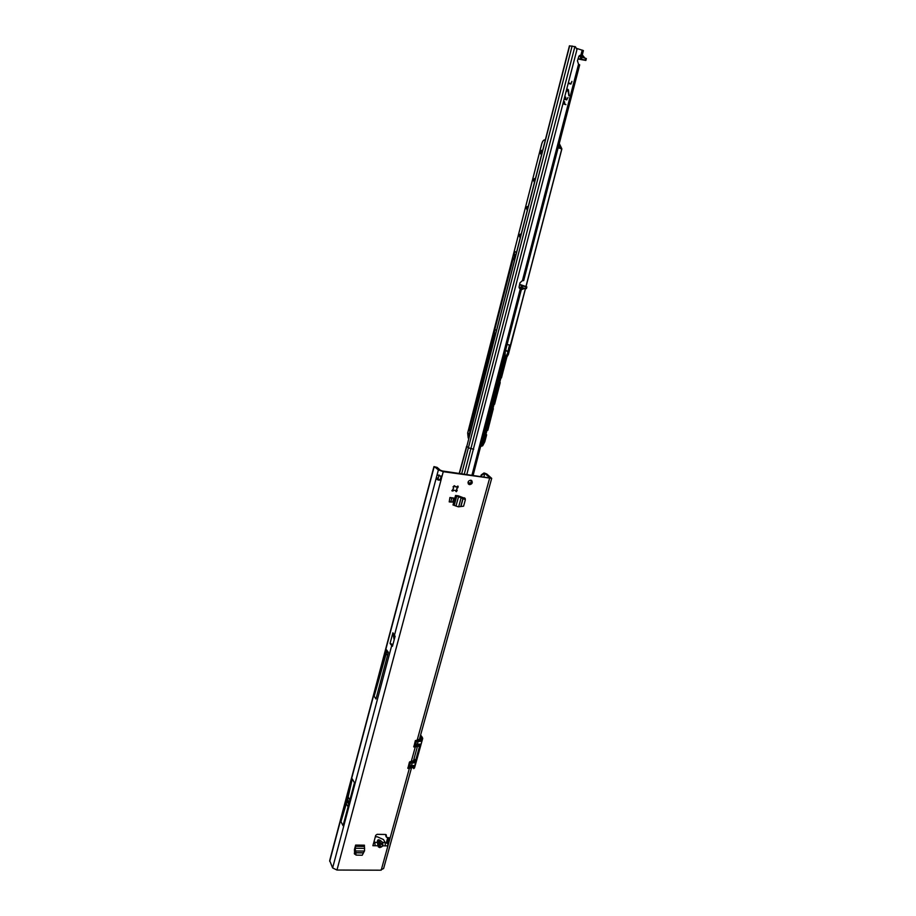<?xml version="1.0" encoding="UTF-8"?>
<svg xmlns="http://www.w3.org/2000/svg" width="916" height="916" viewBox="0 0 916 916"><rect width="100%" height="100%" fill="white"/><g stroke="black" fill="none" stroke-linecap="round" stroke-linejoin="round"><path stroke-width="1.37" d="M451.886 490.495L454.027 490.163M377.507 843.155L378.606 843.396L377.278 842.399L378.342 846.876L379.522 844.953L378.777 843.854L377.587 845.777L375.091 845.743L374.873 842.285L373.545 843.476L375.709 835.358L377.106 834.339L385.499 834.476L386.254 834.888L386.449 837.213L389.449 838.06L388.178 843.487L387.331 842.8L388.178 843.487L387.514 845.892L385.327 845.869L385.144 842.502L383.495 839.56L377.381 836.812L375.32 836.777M378.342 846.876L379.728 847.575L381.503 846.911L379.522 844.953L378.835 841.678L378.777 840.407L379.35 841.678L380.655 840.728C378.915 839.48 377.873 839.468 377.507 840.682L377.278 842.399L374.907 842.365M348.298 802.141L348.458 802.748L348.298 802.141M454.176 490.3L452.092 490.976L453.615 487.862L453.054 486.82L454.359 485.72L456.111 486.957L458.195 486.27L456.672 489.384L457.233 490.438L456.305 491.709L455.172 490.438M471.271 480.339C471.855 482.446 471.019 483.648 468.774 483.946L468.271 483.797M470.778 480.202L471.751 480.66C472.828 482.824 472.095 484.152 469.565 484.633L468.568 484.163C467.515 481.999 468.248 480.671 470.778 480.202M354.377 853.666L355.259 854.227M354.664 854.227L354.435 849.601L355.637 845.067L364.408 845.182L364.545 850.804L362.221 855.246L355.935 855.097L355.099 852.281L355.637 845.067M449.928 497.525L453.775 498.064L452.687 502.082L449.218 501.899L449.928 497.525L449.218 501.899M465.259 498.499L458.412 495.877L465.168 498.934L464.538 497.846M455.561 495.476L452.996 504.956L458.378 506.834L463.599 506.193L465.385 499.644L455.561 495.476L458.412 495.877M375.091 845.743L372.881 845.708L373.545 843.293M433.955 466.599L329.68 860.605L332.623 867.944L336.974 870.04L380.335 870.2L383.621 868.505L411.524 767.803L407.883 768.398L409.395 762.215L413.494 760.692L417.444 746.425L413.814 746.964L415.337 740.723L419.436 739.246L491.709 478.358L443.252 471.683L438.386 469.919L434.402 466.713M441.226 475.988L440.321 479.148C439.004 480.133 438.295 479.812 438.18 478.186L436.268 477.912C436.921 479.961 438.524 480.602 441.077 479.847L441.878 476.526M354.377 853.094L355.168 853.105M464.309 498.407L464.469 497.812M388.865 837.659L387.502 842.594M385.728 834.499L386.105 836.4M457.622 486.087L456.672 489.384M457.233 490.438L456.637 489.9L455.561 491.01M435.283 467.149L437.195 467.435L440.31 470.217L442.497 470.996L489.453 477.923M381.503 846.911L382.842 845.834L382.796 842.468L380.037 844.953L379.35 841.678L381.503 843.43M394.235 639.574L392.918 632.773L395.105 636.322L392.449 646.284L391.693 645.62L332.623 867.944M437.195 467.435L434.459 466.725M438.18 478.186L439.165 475.003M352.282 778.909L340.958 821.641L343.053 825.671L354.458 782.756L352.282 778.909L347.576 799.542L340.958 821.641M386.483 649.788L374.163 696.274L375.972 699L388.35 652.352L386.483 649.788L386.827 651.425L374.163 696.274M392.918 632.773L390.056 643.398L391.693 645.62M394.544 634.914L437.035 474.992L438.959 475.278M489.556 477.568L484.518 473.091L486.82 474.041L491.709 478.358M484.644 473.492L483.843 477.293M386.266 843.006L387.743 837.636M336.974 870.04L441.077 479.847L440.321 479.148M438.386 469.919L437.035 474.992L441.947 476.583L443.252 471.683M481.266 476.904L481.61 475.415L484.278 473.343M480.694 476.824L481.209 474.946L483.957 472.988M456.637 489.9L456.523 489.259M455.115 486.808L454.199 485.709M392.598 644.452L390.056 643.398M386.231 653.646L387.525 655.444M374.163 841.014L374.827 842.445M385.098 842.434L387.628 843.625M386.621 843.167L387.331 842.8M385.327 845.869L382.842 845.834L381.388 843.888M378.606 843.396L378.835 841.678L377.507 840.682M453.775 498.064L451.828 498.086L450.752 502.105M451.828 498.086L450.306 497.869M354.95 847.632L355.19 849.579M355.774 850.712L355.935 855.097M412.418 761.482L415.257 761.379L413.654 760.097M418.349 740.013L421.211 739.956L419.585 738.685M420.398 738.765L420.49 737.895L420.226 738.857M414.456 760.165L414.57 759.284L414.295 760.269M420.49 741.296L418.108 741.513L417.353 744.239L420.913 744.124L419.402 745.303L415.04 745.796L416.391 740.907L421.852 741.342L421.097 744.067L419.402 745.303L419.906 746.597L415.91 761.001L414.616 762.57L415.91 762.73L413.666 767.574M415.166 765.433L415.727 762.799L412.177 762.948L411.433 765.639L414.982 765.501L413.471 766.692L409.12 767.219L410.46 762.387L414.662 762.696M421.268 740.174L420.387 741.353L418.337 741.204M413.837 746.139L414.41 746.735L413.769 746.391M409.967 761.608L408.49 768.169L407.849 767.826M415.314 761.608L419.597 746.197M410.402 768.146L408.456 768.215M416.849 746.368L414.375 746.792M413.757 746.448L416.311 746.735M420.604 735.033L422.31 737.357L421.852 739.567M413.196 767.665L410.952 767.711M407.838 767.871L410.929 767.768M419.116 746.288L416.872 746.311M409.647 765.936L410.025 766.6L411.513 766.211L412.12 762.948L410.906 762.639M410.231 767.173L410.025 766.6M415.578 744.513L415.944 745.177L417.444 744.8L417.181 745.372M409.807 765.936L413.391 766.131M412.326 762.799L414.444 762.776L412.395 762.662M418.051 741.365L417.181 741.09L418.051 741.365M415.727 744.525L417.307 744.239L418.062 741.513L416.826 741.193M416.494 741.055L417.513 740.872M417.238 741.09L416.391 740.907M415.326 745.406L416.517 741.113L415.04 745.796M411.25 766.784L409.498 766.486M409.12 767.219L410.46 762.387M411.57 762.341L410.551 762.513M519.532 284.899L525.257 286.33L522.223 285.758L519.441 288.219M582.37 57.33L584.706 58.006M582.232 55.075L583.4 50.575L576.702 48.422M579.771 55.407L581.053 59.151L584.122 60.113L578.168 58.521M563.661 103.508L564.519 101.756L564.29 103.439L565.939 104.642L564.348 103.714L564.657 102.054M568.241 83.356L570.886 84.112L571.95 81.409L570.966 83.631L568.355 82.887L570.863 83.619M566.867 99.443L567.989 97.52M564.84 98.871L564.267 98.71L565.103 98.688L565.722 97.119L565.63 99.088L566.855 99.432L565.55 99.077L565.859 97.417M566.26 91.028L567.359 89.539L568.435 89.848L569.134 95.493L567.874 89.757L565.974 92.127M567.886 89.264L568.847 95.768M471.9 475.393L520.357 288.586L519.635 288.242L521.559 288.666L519.521 288.425L519.04 287.292L519.933 282.895L522.429 280.594L523.677 280.617L579.691 64.853L578.534 64.269L577.446 60.811L578.923 56.128L580.057 55.292L581.946 56.048L582.141 57.261L586.206 58.578M520.345 288.448L523.036 286.147L526.86 286.88L519.635 284.361M581.946 56.048L580.721 55.647L580.549 56.288L581.981 59.231L585.862 60.445L578.019 59.002M580.721 55.647L579.965 55.475L580.79 55.544L582.21 50.082M526.299 288.506L525.612 288.506L526.059 286.788M521.559 288.666L522.269 287.796L525.612 288.506M471.133 480.282L470.939 483.064M521.009 290.006L521.731 288.105L521.364 289.548M582.084 57.239L581.866 56.483M562.951 103.806L565.928 104.642M564.153 99.168L566.775 99.913M470.893 483.075L467.973 482.686M569.672 45.8L466.828 446.378L569.431 45.834L575.397 46.739L576.966 49.578L466.771 474.625M567.794 89.745L566.019 91.944M570.863 84.1L571.882 81.398M524.616 288.3L522.486 287.842M486.831 430.531L486.568 431.138M493.621 404.448L492.167 408.902L493.323 408.662L492.396 408.009M500.216 382.613L499.346 382.808L493.724 404.46L494.594 404.231L500.216 382.613L499.22 381.766M500.605 378.079L501.441 377.907L508.014 352.637L506.342 356.026L500.079 378.182L499.014 382.579L500.159 382.384M493.38 408.891L492.51 409.131L486.934 430.554L487.816 430.28L493.323 408.662M480.614 446.493L482.686 445.783L484.839 441.684L486.614 434.882L485.652 433.955M482.686 445.783L486.934 430.554M500.514 378.079L506.25 356.026L508.014 352.385L505.712 349.832M493.724 404.46L493.369 405.124M494.033 339.527L493.163 339.275L492.155 343.408L492.923 343.866M559.264 143.537L561.863 148.976L559.275 143.503M558.955 144.739L560.603 147.236L558.451 146.674M507.773 351.733L509.525 344.989L507.086 344.53M493.003 343.557L491.892 343.5L493.163 339.275M493.037 339.057L494.617 333.802L493.713 332.909L512.777 259.114C514.448 258.072 514.861 256.491 514.002 254.362L515.845 254.579L514.197 254.224C515.124 256.331 514.723 258.037 512.994 259.354L494.777 329.68L496.483 330M496.438 330.172L494.984 329.783L494.148 333.012L495.625 333.31M494.182 333.218L495.579 333.504M558.153 147.808L561.863 148.976L526.047 286.456L561.863 148.976M514.002 254.362L514.735 251.808L515.651 252.003M379.728 847.575L379.796 845.308M381.205 870.166L409.269 768.696M411.238 761.574L415.2 747.273M417.192 740.082L489.522 478.576M380.655 840.728L382.796 842.468L385.144 842.502M434.173 466.702L329.714 861.338M389.506 838.701L388.922 837.671M386.357 836.846L385.739 835.736M386.346 835.255L385.968 834.602M453.054 491.022L452.458 490.484M458.023 487.53L457.428 486.991M392.827 632.945L394.155 639.86M388.121 653.211L386.827 651.425M348.057 806.847L346.397 803.767M348.744 804.259L347.118 801.248M349.202 802.542L347.576 799.542M349.855 800.069L348.195 797.012M460.954 497.342L460.175 496.632M454.244 505.311L456.809 495.831M455.973 506.124L458.55 496.644M458.676 506.811L461.217 497.434M460.748 506.502L463.027 498.155M460.931 506.491L463.175 498.224M460.256 496.655L461.046 497.365M355.58 846.327L364.339 846.43M355.889 848.285L364.66 848.376M355.751 850.964L364.419 851.056M355.66 852.67L363.389 852.75M355.671 852.83L363.32 852.899M355.763 850.792L355.179 849.659M420.49 737.895L421.589 739.487L422.723 738.388L414.536 767.883L413.757 768.604L413.024 767.7M415.406 740.54L414.009 746.185M414.57 759.284L415.91 761.001M413.07 767.7L413.757 768.535L414.536 767.883M420.788 739.991L418.543 740.277M414.41 746.735L416.311 746.677M414.834 761.425L412.601 761.734M408.49 768.169L410.391 768.089M420.238 736.315L421.933 738.777L420.158 736.613M422.413 737.483L421.417 736.212M411.41 766.211L411.112 765.627M409.452 766.646L410.036 766.623M421.417 741.216L418.269 741.365M421.097 744.067L421.852 741.342M417.043 744.227L415.417 745.063M419.322 744.742L417.341 744.8M519.681 287.475L520.494 287.864M579.622 56.208L580.549 56.288M519.601 284.521L520.551 284.968M522.223 285.758L523.036 286.147M581.053 59.151L581.981 59.231M578.065 58.864L579.141 58.968M522.429 280.594L578.534 64.269M473.709 449.264L468.729 447.924L466.828 446.378L459.408 473.526M461.664 473.858L572.122 45.983M464.252 474.248L574.893 46.59M585.576 58.258L585.084 60.135M469.29 435.924L468.557 433.52L470.068 432.879M469.965 432.558L468.774 433.589L469.175 435.844M520.941 234.519L519.498 235.813L520.128 237.874L519.269 235.756C519.876 234.061 520.437 233.683 520.964 234.611M528.051 206.89L526.574 208.218L527.215 210.256L526.345 208.161C526.963 206.444 527.536 206.043 528.074 206.936M534.383 182.33L533.501 180.257C534.12 178.517 534.704 178.093 535.253 178.964L533.73 180.326L534.383 182.33M541.642 154.083C540.738 154.575 540.44 153.899 540.738 152.056C541.356 150.293 541.951 149.835 542.512 150.682L540.967 152.113L541.631 154.094M543.76 140.228L545.272 139.93M504.464 354.629L500.754 368.942M496.907 383.758L493.896 395.369M490.083 410.047L487.117 421.52M483.327 436.05L481.095 444.638M480.74 446.012L482.171 443.413L504.945 355.763L505.105 352.156M505.231 351.675L505.163 355.832L482.389 443.481L483.522 443.653L484.839 441.684M486.614 434.882L485.732 435.169M485.56 434.974L486.556 434.653M506.296 350.542L505.563 350.416M505.46 350.782L507.235 351.103M506.342 356.026L504.945 355.763M492.923 408.376L493.953 404.403M499.747 382.121L500.812 378.045M506.937 356.782L508.208 354.641L525.44 288.471M507.098 356.152L506.926 356.816M507.533 354.515L508.311 354.641L525.521 288.483M508.288 354.641L506.903 356.908M500.892 378.022L499.815 382.155M494.033 404.38L492.991 408.421L494.056 404.368M494.056 394.716L493.907 395.3M512.777 259.114L514.529 259.686L513.075 259.354M492.35 345.435L487.862 362.702M480.224 392.483L473.057 421.234M491.365 344.702L492.499 345.515L491.434 344.874L490.942 345.515L469.37 429.627L470.79 429.833L472.805 422.024L491.995 345.71L490.724 345.447L491.365 344.702L492.522 345.401M495.453 333.985L494.835 333.871L493.415 339.412M493.77 333.321L495.499 333.802M516.418 252.324L514.517 251.74L516.452 252.186M482.171 443.413L480.66 446.332M470.595 430.829L469.484 430.657L470.446 431.402M469.164 429.547L469.484 430.657L469.164 429.547L490.724 345.447M488.033 362.885L480.305 392.517M514.494 259.823L512.548 259.4M494.56 329.611L493.713 332.909M525.967 286.422L561.76 148.999M507.453 356.21L525.532 288.494M492.865 344.084L491.892 343.5M513.853 254.293L514.517 251.74M545.226 140.102L544.665 139.976C543.509 139.988 542.535 141.27 541.768 143.835L467.675 433.016L468.202 437.997M470.389 431.642L469.29 430.795M488.091 362.667L480.408 392.598M514.746 251.465L516.418 252.335M504.281 355.843L501.041 368.312M481.45 443.779L481.129 444.535M483.316 436.119L481.427 443.791M496.884 383.827L494.148 394.785M490.06 410.116L487.117 421.463M544.665 139.976L544.871 139.839C543.577 139.839 542.535 141.167 541.745 143.823L467.664 432.993L468.637 438.455M386.449 837.213L385.831 836.113M374.266 842.926L373.591 843.109M409.406 766.829L410.586 762.581L411.307 762.547M584.9 58.063L582.278 54.914M471.236 482.64L471.568 481.358M473.068 475.564L521.57 288.735M586.355 58.567L585.862 60.445M526.414 288.597L526.86 286.88M524.891 288.357L521.33 289.685M459.191 473.492L466.668 446.126M469.679 432.363L470.057 432.936M500.915 378.022L499.827 382.167M561.794 148.678L559.275 143.491M504.441 354.721L504.258 355.82"/></g></svg>

